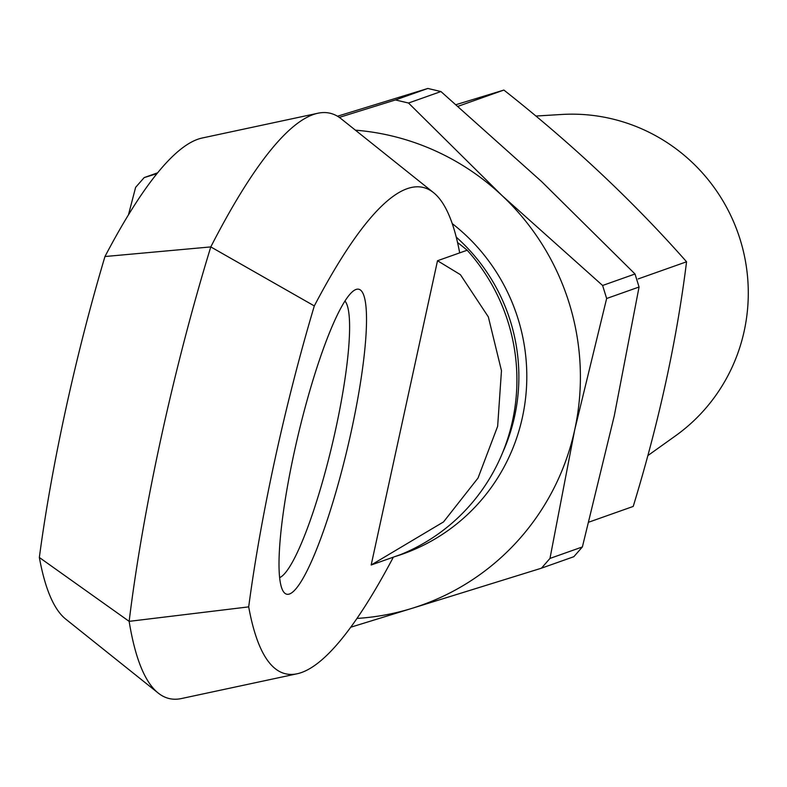 <?xml version="1.0" encoding="UTF-8"?>
<svg xmlns="http://www.w3.org/2000/svg" width="787" height="787" viewBox="0 0 787 787"><rect width="100%" height="100%" fill="white"/><g stroke="black" fill="none" stroke-linecap="round" stroke-linejoin="round"><path stroke-width="1.18" d="M294.318 451.856A156.682 25.499 -76.7 0 1 354.15 290.413A156.682 25.499 -76.7 0 1 351.189 431.709A156.682 25.499 -76.7 0 1 283.163 591.224A156.682 25.499 -76.7 0 1 294.318 451.856M279.66 577.619A143.057 23.285 103.3 0 0 335.626 429.495A143.057 23.285 103.3 0 0 344.932 301.018M371.169 565.007L437.513 260.733L460.415 274.673L488.333 316.886L501.467 370.677L497.65 426.288L478.024 478.043L443.524 521.929L371.169 565.007L393.352 557.147A902.915 146.933 -76.7 0 1 297.152 673.77A902.915 146.933 -76.7 0 1 248.692 606.875A357.918 58.248 -76.7 0 1 275.106 458.664A357.918 58.248 -76.7 0 1 314.308 305.927L210.788 246.911A953.736 155.206 -76.7 0 1 317.85 113.249A953.736 155.206 -76.7 0 1 341.086 118.729L433.499 192.608A902.915 146.933 -76.7 0 1 459.697 252.873L467.183 250.227A272.499 267.403 70.5 0 0 457.542 242.534M248.692 606.875L129.147 621.356A408.748 66.511 -76.7 0 1 161.217 437.238A408.748 66.511 -76.7 0 1 210.788 246.911L104.966 256.532A902.915 146.933 -76.7 0 1 202.161 138.02L317.85 113.249M297.152 673.77L181.463 698.541A953.736 155.206 -76.7 0 1 158.226 693.062L65.813 619.182A902.915 146.933 -76.7 0 1 39.35 557.481A357.918 58.248 -76.7 0 1 65.764 409.27A357.918 58.248 -76.7 0 1 104.966 256.532M393.352 557.147L400.839 554.491A190.749 187.178 -109.5 0 0 467.183 250.227M158.226 693.062A953.736 155.206 -76.7 0 1 129.147 621.356L39.35 557.481M314.308 305.927A902.915 146.933 -76.7 0 1 433.499 192.608M437.513 260.733L459.697 252.873M502.716 452.407A183.932 180.498 -109.5 0 0 456.234 237.123M452.22 223.577A190.749 187.178 70.5 0 1 524.703 404.823A190.749 187.178 70.5 0 1 402.944 553.94A190.749 187.178 70.5 0 1 395.035 556.547M456.135 104.632L503.887 90.062L458.064 106.304M647.849 455.594L675.472 435.87A177.124 173.809 -109.5 0 0 744.748 257.516A177.124 173.809 -109.5 0 0 611.647 118.778A177.124 173.809 -109.5 0 0 561.584 114.479L535.868 116.053M503.887 90.062C572.228 143.972 633.122 201.216 686.559 261.786C676.751 340.535 658.975 422.078 633.22 506.425L588.873 522.135M686.559 261.786L638.178 278.923M357.003 618.425A245.249 240.655 -109.5 0 0 411.975 608.351L350.766 627.219M541.545 181.502L440.936 91.548L408.522 103.028L501.988 195.52L602.606 285.484L635.02 273.994L541.545 181.502M582.39 546.935L573.831 556.704L540.935 568.352L411.975 608.351A245.249 240.655 -109.5 0 0 574.736 429.722L549.975 558.426L582.39 546.935L614.303 415.703L639.064 287.009L606.649 298.499L574.736 429.722A245.249 240.655 -109.5 0 0 501.988 195.52A245.249 240.655 -109.5 0 0 355.399 130.17M128.458 214.812L135.63 187.345L144.188 177.587L156.898 173.671M339.295 117.401L395.438 99.949L427.853 88.459L337.475 116.23M427.853 88.459L440.936 91.548M635.02 273.994L639.064 287.009M541.466 568.165L549.975 558.426M408.522 103.028L395.438 99.949M606.649 298.499L602.606 285.484M157.567 172.855L144.67 177.419M157.577 172.835L144.188 177.587"/></g></svg>
